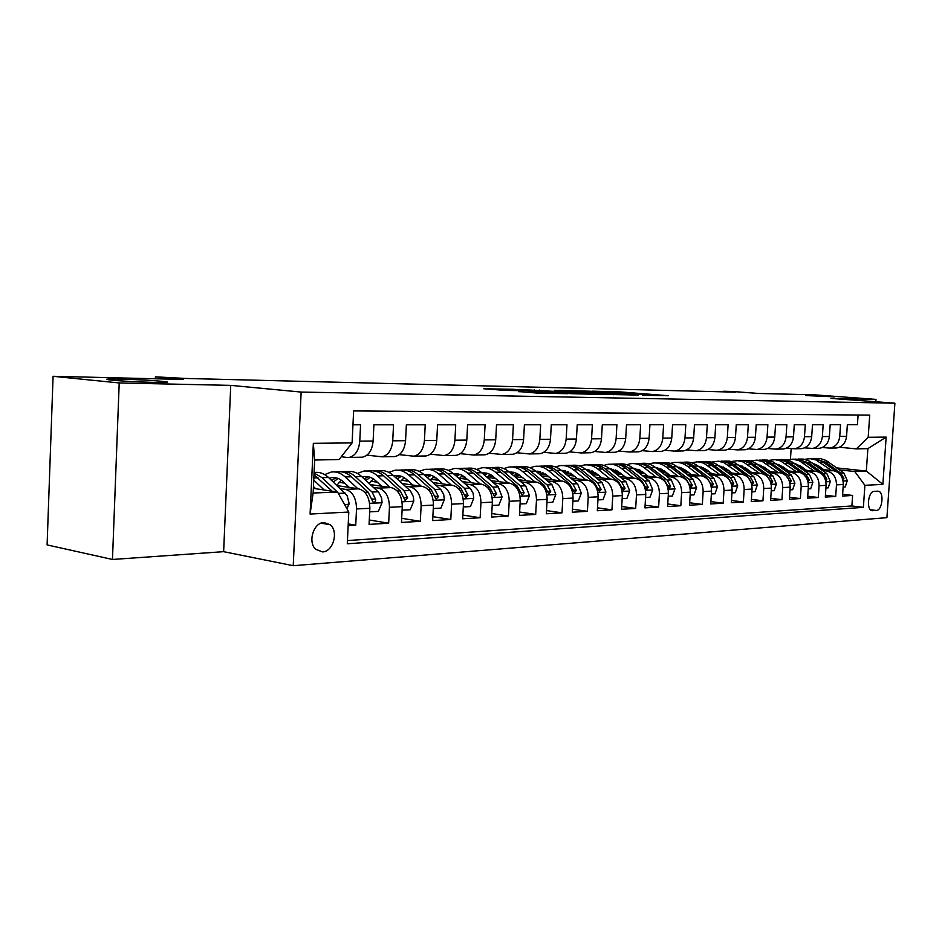 <?xml version="1.0" encoding="UTF-8"?>
<svg xmlns="http://www.w3.org/2000/svg" width="942" height="942" viewBox="0 0 942 942"><rect width="100%" height="100%" fill="white"/><g stroke="black" fill="none" stroke-linecap="round" stroke-linejoin="round"><path stroke-width="1.41" d="M642.715 395.228L668.243 395.722L620.484 391.919L592.318 391.166L639.488 394.298L647.46 395.028L642.715 395.228M161.706 381.31C143.408 379.426 94.6 378.036 109.26 379.85L112.039 380.156C130.514 382.087 179.639 383.453 165.05 381.675L161.706 381.31M834.471 396.829L805.775 395.558L834.471 396.829M322.553 551.918C333.185 551.753 338.861 531.5 330.218 524.741L323.93 522.516C313.592 522.433 307.504 542.121 315.7 549.304L322.553 551.918M518.441 391.519L537.929 393.144L567.92 393.697L513.084 389.282L483.788 388.763L505.277 390.412L518.818 390.636L506.926 389.564L522.869 390.153L557.899 393.12L518.441 391.672M875.836 401.763L876.001 399.384L814.159 394.816L758.828 393.473L732.228 391.472L723.656 391.26L735.702 392.155L185.515 378.448L155.418 376.835L155.348 378.778M119.21 382.958L112.475 559.466L223.643 551.671L230.743 385.372L119.21 382.958L53.082 376.294L183.278 379.461L155.418 376.835M230.743 385.372L301.146 392.072L894.9 403.188L886.917 517.664L293.233 565.706L301.146 392.072M876.001 399.384L830.915 398.395L894.9 403.188M607.472 394.439L638.346 395.087L590.304 391.224L558.064 390.388L607.472 394.439M603.916 394.533L570.993 393.674L521.362 389.552L563.693 391.907L572.3 392.025L554.32 390.341L603.916 394.533M112.475 559.466L47.1 544.923L53.082 376.294M348.151 525.636L355.735 525.189L348.234 523.905M340.38 488.592L345.455 489.357C352.614 491.512 356.3 498.035 356.523 508.963L369.853 508.291L369.064 524.388L388.669 523.21L369.276 519.996M373.397 487.367L378.401 488.097C385.549 490.193 389.234 496.599 389.458 507.302L402.269 506.655L401.48 522.445L420.332 521.326L401.692 518.3M405.166 486.178L410.088 486.884C417.235 488.945 420.909 495.221 421.121 505.713L433.45 505.089L432.661 520.585L450.794 519.501L432.861 516.663M435.746 485.036L440.597 485.719C447.721 487.732 451.383 493.891 451.595 504.182L463.464 503.593L462.663 518.783L480.137 517.747L462.863 515.074M465.195 483.929L469.964 484.588C477.076 486.567 480.738 492.607 480.938 502.71L492.372 502.133L491.571 517.052L508.421 516.051L491.759 513.531M493.584 482.869L498.283 483.505C505.371 485.436 509.021 491.371 509.222 501.285L520.243 500.732L519.442 515.392L535.68 514.414L519.619 512.036M520.961 481.845L525.589 482.457C532.654 484.353 536.292 490.17 536.481 499.919L547.125 499.39L546.325 513.779L561.997 512.848L546.501 510.588M547.384 480.856L551.953 481.444C558.995 483.305 562.61 489.028 562.798 498.601L573.066 498.082L572.265 512.224L587.396 511.329L572.442 509.186M572.913 479.902L577.399 480.479C584.417 482.292 588.02 487.909 588.208 497.329L598.123 496.823L597.322 510.729L611.947 509.858L597.487 507.832M597.569 478.972L601.997 479.537C608.979 481.327 612.559 486.837 612.747 496.093L622.332 495.61L621.532 509.281L635.673 508.433L621.696 506.513M621.414 478.089L625.782 478.618C632.73 480.373 636.297 485.801 636.474 494.903L645.753 494.432L644.94 507.879L658.623 507.067L645.105 505.23M644.481 477.217L648.791 477.747C655.703 479.466 659.247 484.8 659.424 493.749L668.396 493.302L667.595 506.525L680.831 505.736L667.748 503.982M666.806 476.381L671.057 476.887C677.934 478.583 681.455 483.835 681.631 492.631L690.321 492.195L689.52 505.218L702.343 504.441L689.674 502.781M688.425 475.569L692.617 476.063C699.459 477.724 702.967 482.893 703.144 491.559L711.551 491.135L710.751 503.946L723.173 503.205L710.904 501.615M709.373 474.78L713.518 475.263C720.312 476.899 723.809 481.974 723.974 490.511L732.122 490.099L731.333 502.71L743.368 501.992L731.475 500.473M729.685 474.014L733.771 474.485C740.53 476.099 744.003 481.103 744.168 489.499L752.069 489.098L751.269 501.521L762.949 500.814L751.41 499.366M749.385 473.273L753.412 473.732C760.135 475.321 763.585 480.243 763.75 488.509L771.416 488.121L770.615 500.355L781.954 499.684L770.756 498.294M768.495 472.554L772.475 473.002C779.164 474.556 782.578 479.407 782.743 487.556L790.185 487.179L789.396 499.236L800.394 498.577L789.526 497.246M787.053 471.86L790.974 472.295C797.627 473.826 801.018 478.607 801.183 486.625L808.401 486.272L807.612 498.141L818.304 497.506L807.741 496.234M805.069 471.188L808.942 471.612C815.548 473.12 818.928 477.818 819.081 485.731L826.099 485.377L825.322 497.082L835.695 496.469L836.484 484.859C836.319 477.064 832.963 472.425 826.405 470.941L822.578 470.529M825.439 495.245L835.695 496.469M858.091 415.022L857.432 424.736L847.353 424.736L846.564 436.334C845.681 442.964 842.407 446.838 836.731 447.956L835.012 447.992M822.26 447.544L829.902 448.086C835.578 446.967 838.863 443.07 839.758 436.405L840.547 424.736L830.173 424.736L829.384 436.499C828.501 443.223 825.204 447.156 819.493 448.286L817.762 448.321M804.586 447.862L812.451 448.427C818.174 447.285 821.483 443.341 822.378 436.57L823.167 424.736L812.499 424.748L811.698 436.676C810.803 443.505 807.494 447.485 801.748 448.639L800.005 448.675M786.393 448.18L794.506 448.781C800.264 447.615 803.585 443.611 804.48 436.747L805.28 424.748L794.283 424.748L793.494 436.864C792.599 443.776 789.255 447.827 783.473 448.993L781.73 449.028M767.648 448.51L776.02 449.134C781.813 447.968 785.157 443.894 786.052 436.935L786.853 424.748L775.525 424.748L774.736 437.041C773.829 444.071 770.474 448.18 764.657 449.358L762.902 449.393M748.337 448.839L756.979 449.511C762.796 448.321 766.164 444.188 767.071 437.123L767.871 424.748L756.202 424.748L755.402 437.241C754.495 444.365 751.115 448.533 745.275 449.734L743.497 449.77M728.413 449.193L737.351 449.887C743.203 448.686 746.594 444.494 747.501 437.312L748.301 424.748L736.267 424.748L735.466 437.429C734.548 444.683 731.157 448.91 725.281 450.123L723.491 450.158M707.878 449.546L717.109 450.288C722.997 449.063 726.4 444.801 727.318 437.512L728.119 424.748L715.696 424.76L714.896 437.641C713.977 444.989 710.574 449.287 704.663 450.523L702.862 450.559M686.683 449.911L696.232 450.688C702.155 449.452 705.57 445.119 706.488 437.724L707.289 424.76L694.478 424.76L693.665 437.842C692.759 445.319 689.32 449.687 683.374 450.935L681.572 450.971M664.805 450.288L674.672 451.112C680.63 449.852 684.069 445.46 684.987 437.936L685.8 424.76L672.564 424.76L671.752 438.065C670.834 445.66 667.383 450.099 661.414 451.371L659.6 451.406M642.197 450.676L652.417 451.548C658.411 450.264 661.861 445.802 662.779 438.148L663.592 424.76L649.921 424.76L649.109 438.289C648.178 446.013 644.717 450.523 638.711 451.807L636.898 451.842M618.835 451.065L629.421 451.995C635.438 450.688 638.912 446.155 639.842 438.371L640.642 424.76L626.512 424.771L625.7 438.513C624.77 446.367 621.296 450.959 615.256 452.266L613.43 452.301M594.673 451.477L605.659 452.454C611.699 451.136 615.185 446.52 616.115 438.607L616.916 424.771L602.291 424.771L601.491 438.76C600.56 446.743 597.063 451.406 590.999 452.737L589.162 452.772M569.663 451.889L581.061 452.937C587.137 451.595 590.634 446.897 591.564 438.854L592.377 424.771L577.234 424.771L576.422 439.007C575.491 447.132 571.994 451.877 565.907 453.232L564.058 453.267M543.781 452.325L555.615 453.432C561.715 452.066 565.224 447.285 566.154 439.102L566.966 424.771L551.282 424.771L550.481 439.255C549.551 447.532 546.03 452.36 539.919 453.738L538.07 453.773M516.97 452.761L529.263 453.938C535.386 452.56 538.906 447.697 539.837 439.361L540.649 424.783L524.4 424.783L523.587 439.525C522.657 447.945 519.124 452.855 513.001 454.256L511.141 454.291M489.169 453.22L501.956 454.468C508.091 453.067 511.624 448.121 512.566 439.631L513.366 424.783L496.516 424.783L495.716 439.796C494.785 448.38 491.241 453.373 485.095 454.798L483.234 454.833M460.332 453.679L473.649 455.021C479.796 453.597 483.34 448.557 484.27 439.914L485.083 424.783L467.597 424.783L466.796 440.091C465.854 448.828 462.31 453.914 456.152 455.363L454.279 455.398M430.4 454.162L444.271 455.598C450.429 454.138 453.985 449.004 454.915 440.208L455.716 424.795L437.559 424.795L436.758 440.385C435.828 449.287 432.272 454.48 426.102 455.952L424.23 455.987M399.302 454.645L413.762 456.187C419.944 454.703 423.488 449.475 424.43 440.503L425.219 424.795L406.355 424.795L405.566 440.691C404.624 449.77 401.068 455.057 394.886 456.564L393.014 456.599M366.98 455.151L382.063 456.811C388.245 455.292 391.801 449.97 392.732 440.821L393.532 424.795L373.903 424.795L373.114 441.009C372.196 450.264 368.628 455.669 362.446 457.188L360.574 457.223M369.853 508.291C369.629 497.458 365.943 490.982 358.796 488.851L337.224 485.636M402.269 506.655C402.046 496.045 398.372 489.687 391.224 487.603L370.371 484.577M344.76 483.164L339.061 482.328M433.45 505.089C433.238 494.68 429.564 488.451 422.428 486.413L402.246 483.54M374.339 479.584L372.785 479.36M377.295 482.186L370.818 481.256M463.464 503.593C463.252 493.361 459.59 487.261 452.478 485.26L432.931 482.54M405.79 478.772L403.306 478.418M408.592 481.232L401.422 480.22M492.372 502.133C492.171 492.101 488.521 486.107 481.421 484.153L462.487 481.574M436.075 477.971L432.719 477.523M438.748 480.302L430.918 479.231M520.243 500.732C520.043 490.888 516.404 485 509.328 483.081L490.97 480.632M465.23 477.194L461.097 476.64M467.797 479.407L459.355 478.265M547.125 499.39C546.925 489.71 543.298 483.929 536.245 482.057L518.441 479.713M493.349 476.428L488.486 475.792M495.81 478.524L487.191 477.382M573.066 498.082C572.877 488.58 569.262 482.905 562.233 481.056L544.947 478.83M520.467 475.675L514.944 474.968M522.845 477.676L514.791 476.628M598.123 496.823C597.934 487.485 594.343 481.904 587.349 480.09L570.558 477.971M546.654 474.945L540.508 474.167M548.951 476.852L541.414 475.887M622.332 495.61C622.156 486.425 618.576 480.938 611.605 479.16L595.297 477.135M571.935 474.226L565.235 473.39L570.616 473.214M574.161 476.04L567.131 475.157M645.753 494.432C645.564 485.401 642.008 480.008 635.073 478.265L619.212 476.322M596.38 473.52L589.845 472.719M598.535 475.263L591.988 474.45M668.396 493.302C668.219 484.412 664.675 479.113 657.775 477.394L642.35 475.533M620.024 472.837L613.937 472.095M622.109 474.497L616.009 473.755M690.321 492.195C690.145 483.446 686.624 478.242 679.759 476.558L664.746 474.768M642.915 472.166L637.239 471.495M644.929 473.755L639.241 473.084M616.139 470.305L614.973 470.176M711.551 491.135C711.387 482.528 707.878 477.394 701.06 475.745L686.424 474.026M665.064 471.518L659.789 470.894M667.018 473.037L661.731 472.413M639.288 469.764L637.287 469.528M732.122 490.099C731.958 481.621 728.484 476.57 721.69 474.945L707.442 473.296M686.53 470.87L681.619 470.305L683.021 468.527M688.425 472.342L683.515 471.765M661.673 469.222L658.905 468.904M752.069 489.098C751.904 480.75 748.443 475.781 741.695 474.179L727.813 472.59M707.324 470.246L702.779 469.728M709.173 471.659L704.616 471.13M682.915 468.645L679.877 468.292M771.416 488.121C771.251 479.902 767.812 475.015 761.101 473.437L747.559 471.907M727.495 469.646L723.279 469.163M729.285 471L725.057 470.517M703.073 468.021L700.224 467.691M790.185 487.179C790.02 479.089 786.605 474.262 779.941 472.719L766.729 471.247M747.065 469.045L743.167 468.61M748.796 470.352L744.898 469.917M722.644 467.42L720.677 467.197M808.401 486.272C808.248 478.289 804.857 473.543 798.227 472.024L785.334 470.6M766.046 468.468L762.455 468.068M767.742 469.717L764.139 469.316M741.648 466.832L740.636 466.714M826.099 485.377C825.946 477.512 822.578 472.837 815.984 471.341L803.396 469.964M784.486 467.903L781.177 467.538M760.7 465.301L759.476 465.171M786.134 469.104L782.814 468.739M877.732 491.171L874.152 491.371C868.312 491.194 866.087 509.222 871.774 510.611L876.39 510.47C882.218 510.529 884.338 492.572 878.651 491.288L877.732 491.171M348.799 512.048L310.083 514.061L313.345 443.329L352.096 442.905L339.108 459.519L314.652 460.026L313.133 493.019L337.577 492.042L348.799 512.048L347.292 543.769L863.378 507.361L864.897 485.307L854.783 471.518L839.593 469.881M352.096 442.905L353.627 410.924L869.725 415.116L868.194 437.288L886.151 437.1L882.866 484.376L864.897 485.307M341.31 456.717L346.974 457.459L362.446 457.188M803.997 468.515L800.959 468.174M347.433 540.578L851.886 505.948L852.604 495.457L842.513 496.057L843.302 484.518C843.149 476.77 839.793 472.154 833.246 470.682L820.953 469.352M802.396 467.35L799.358 467.02M778.881 464.806L777.491 464.653M349.105 457.447C355.299 455.916 358.855 450.476 359.773 441.139L360.562 424.807L352.967 424.807M819.081 485.731L818.304 497.506M801.183 486.625L800.394 498.577M782.743 487.556L781.954 499.684M763.75 488.509L762.949 500.814M744.168 489.499L743.368 501.992M723.974 490.511L723.173 503.205M703.144 491.559L702.343 504.441M681.631 492.631L680.831 505.736M659.424 493.749L658.623 507.067M636.474 494.903L635.673 508.433M612.747 496.093L611.947 509.858M588.208 497.329L587.396 511.329M562.798 498.601L561.997 512.848M536.481 499.919L535.68 514.414M509.222 501.285L508.421 516.051M480.938 502.71L480.137 517.747M451.595 504.182L450.794 519.501M421.121 505.713L420.332 521.326M389.458 507.302L388.669 523.21M356.523 508.963L355.735 525.189M337.577 492.042L313.345 488.356M821.365 467.927L818.574 467.632M854.783 471.518L866.334 471.059L867.876 448.639L856.325 448.875L868.194 437.288M815.878 465.678L818.657 465.972M836.849 467.915L866.334 471.059L882.866 484.376M839.44 447.238L856.325 448.875M223.643 551.671L293.233 565.706M723.656 391.26L723.621 391.86M790.456 459.201L791.139 448.651M842.631 494.279L852.604 495.457M851.886 505.948L863.378 507.361M721.183 467.573L722.396 467.715M722.008 468.186L723.126 466.879M700.601 468.068L702.826 468.315M702.402 468.833L701.649 468.869M681.113 467.691L679.382 468.574L682.656 468.939M682.208 469.505L680.654 469.563M658.399 469.187L661.885 469.587M661.39 470.199L659 470.282M636.768 469.811L640.124 470.211M639.924 470.906L636.639 471.024M614.443 470.458L617.034 470.764M617.775 471.648L613.548 471.789M591.399 471.118L593.154 471.33M594.308 473.261L594.92 472.401L589.668 472.578M567.59 471.801L568.415 471.907M545.489 474.038L540.779 474.203M519.478 474.909L515.51 475.039M492.536 475.804L489.357 475.898M464.63 476.723L462.298 476.805M435.699 477.688L434.274 477.735M867.876 448.639L886.151 437.1M310.083 514.061L313.133 493.019M313.345 443.329L314.652 460.026M632.647 394.898L581.096 391.271L632.624 395.134M579.165 393.32L594.779 393.909L567.461 392.213L579.165 393.32L579.13 394.015M843.125 487.073L845.198 486.967L847.294 480.62L843.832 472.931L826.04 460.426L820.541 458.624L815.69 458.542M831.551 470.494L815.76 459.873L810.144 458.672L804.55 459.331M823.744 469.646L818.304 465.713L812.181 463.005M800.3 465.843L799.11 466.832M842.984 480.326L843.938 478.371L840.641 473.061L825.38 462.086L813.123 458.577M810.403 458.683L815.289 458.778L820.788 460.579L836.555 471.648M825.934 487.98L828.183 487.862L830.338 481.421L826.852 473.614L808.942 460.932L803.408 459.107L798.463 459.025M795.896 463.817L795.284 464.041M814.3 471.153L799.322 460.756L792.752 459.154L787.029 459.849M778.999 464.689L778.304 465.419M806.446 470.293L800.971 466.302L794.542 463.499M782.672 466.573L781.507 467.573M825.828 481.115L826.876 479.148L823.567 473.744L808.212 462.616L795.849 459.06M793.023 459.178L798.004 459.26L803.55 461.097L819.658 472.507M822.154 474.391L823.296 475.686M808.236 488.898L810.685 488.78L812.887 482.233L809.366 474.321L791.351 461.45L785.793 459.602L780.73 459.519M778.139 464.406L777.35 464.724M796.555 471.836L780.553 460.897L774.877 459.649L769.013 460.379M760.912 465.383L760.076 466.302M788.654 470.965L783.132 466.902L776.42 464.017M764.527 467.338L763.562 468.198M808.059 481.845L809.331 479.937L805.999 474.462L788.054 461.604L783.614 459.943L778.08 459.555M775.136 459.672L780.223 459.755L785.805 461.615L802.443 473.52M803.691 474.427L806.387 477.629M790.008 489.852L792.658 489.722L794.918 483.081L791.386 475.051L773.252 461.992L767.659 460.108L762.49 460.026M759.864 465.018L758.887 465.419M778.28 472.531L762.184 461.427L756.461 460.167L750.468 460.932M742.296 466.113L741.307 467.22M770.332 471.648L764.774 467.526L757.698 464.536M745.84 468.139L745.087 468.822M790.138 482.775L791.268 480.75L787.912 475.192L769.849 462.145L765.375 460.45L759.805 460.061M756.732 460.179L762.89 460.45L768.425 462.652L785.699 475.286L788.631 479.29M771.239 490.841L774.112 490.688L776.42 483.952L772.864 475.804L754.624 462.546L749.962 460.815L743.721 460.544M741.036 465.654L739.894 466.16M759.464 473.261L743.273 461.969L737.515 460.697L731.369 461.509M751.469 472.354L745.876 468.162L738.469 465.089M771.486 483.646L772.664 481.586L769.284 475.945L751.115 462.699L745.675 460.779L740.989 460.579M737.786 460.709L744.062 460.979L749.632 463.217L767.012 476.04L770.203 480.903M751.893 491.854L754.989 491.689L757.356 484.859L753.788 476.57L735.431 463.111L729.779 461.168L724.374 461.085M721.666 466.314L720.324 466.926M740.082 474.003L723.786 462.534L717.992 461.239L711.693 462.098M703.38 467.679L702.108 469.222M732.04 473.084L726.4 468.822L718.652 465.666M751.539 483.776L752.269 484.541L753.494 482.457L750.091 476.723L731.804 463.264L726.329 461.321L721.607 461.121M718.263 461.25L724.669 461.533L731.145 464.359L747.748 476.817L751.139 482.492M719.123 466.019L719.782 465.831M731.946 492.901L735.29 492.725L737.716 485.778L734.112 477.37L715.661 463.7L709.974 461.721L704.451 461.639M701.696 466.997L700.165 467.727M720.1 474.768L703.698 463.111L697.881 461.792L691.416 462.722M712.011 473.826L706.335 469.493L698.246 466.266M698.152 461.815L704.687 462.098L711.198 464.971L727.895 477.629L732.452 485.46L733.736 483.34L730.309 477.523L711.917 463.853L706.394 461.874L701.625 461.686M698.858 466.737L699.753 466.478M711.375 493.973L714.966 493.785L717.463 486.731L713.836 478.195L697.94 466.031C693.795 462.934 689.367 461.651 684.646 462.181L683.904 462.204M699.482 475.557L687.519 466.349C683.362 463.24 678.923 461.945 674.189 462.475L670.516 463.358M662.026 469.41L660.789 471.012M691.357 474.603L685.646 470.199L677.192 466.879M677.416 462.392L678.181 462.369C682.903 461.827 687.342 463.123 691.499 466.231L707.418 478.454L712.022 486.402L713.353 484.259L709.915 478.348L691.404 464.453L686.789 462.652L681.042 462.251M677.981 467.491L679.111 467.138M690.145 495.08L694.007 494.88L696.562 487.72L692.923 479.042L676.933 466.679C672.765 463.535 668.314 462.239 663.568 462.769L662.721 462.793M659.883 468.421L657.952 469.457M678.216 476.369L666.182 467.008C662.002 463.841 657.54 462.534 652.782 463.075L648.956 464.017M640.372 470.352L639.324 471.742M670.045 475.392L664.298 470.918L655.491 467.526M656.021 462.981L656.904 462.958C661.649 462.416 666.112 463.723 670.28 466.891L686.306 479.313L690.933 487.379L692.335 485.212L688.873 479.207L670.257 465.077L665.605 463.24L659.812 462.852M656.444 468.28L657.822 467.833M656.515 467.609L655.785 467.762M668.219 496.234L672.364 496.01L674.99 488.733L671.328 479.914L655.255 467.35C651.075 464.159 646.589 462.828 641.82 463.382L640.866 463.405M637.969 469.187L635.838 470.388M656.268 477.217L644.151 467.691C639.959 464.477 635.473 463.134 630.693 463.688L626.701 464.7M618.011 471.341L617.175 472.495M648.049 476.216L642.267 471.659L633.083 468.209M633.954 463.594L634.943 463.57C639.724 463.017 644.198 464.347 648.39 467.562L664.499 480.196L669.173 488.392L670.633 486.19L667.148 480.09L648.426 465.725L642.774 463.641L637.911 463.464M634.225 469.116L635.85 468.539M634.508 468.304L633.495 468.539M645.564 497.423L650.015 497.188L652.724 489.781L649.038 480.82L632.883 468.044C628.667 464.795 624.169 463.452 619.377 464.006L618.305 464.029M615.361 469.976L613.018 471.365M633.589 478.089L621.414 468.398C617.198 465.124 612.689 463.77 607.884 464.324L603.716 465.407M625.335 477.076L619.518 472.425L609.957 468.916M611.158 464.229L612.276 464.194C617.069 463.641 621.579 464.995 625.794 468.268L641.973 481.103L646.683 489.44L648.214 487.202L644.717 480.997L628.549 468.174C624.416 464.983 620.001 463.617 615.291 464.088M611.287 469.987L613.16 469.281M611.77 469.022L610.487 469.34M622.156 498.648L626.925 498.389L629.703 490.864L625.994 481.751L609.768 468.763C605.541 465.454 601.02 464.088 596.204 464.642L595.003 464.677M592.012 470.8L589.457 472.401M610.157 478.983L597.923 469.128C593.684 465.795 589.15 464.418 584.334 464.971L579.978 466.149M601.867 477.947L596.015 473.225L586.065 469.646M587.62 464.889L588.868 464.853C593.684 464.288 598.205 465.666 602.444 468.986L618.694 482.045L623.451 490.511L625.052 488.239L621.532 481.939L605.282 468.892C601.126 465.642 596.675 464.253 591.929 464.747M587.596 470.894L589.739 470.046M588.303 469.764L586.725 470.188M597.946 499.908L603.045 499.649L605.906 491.983L602.185 482.716L585.877 469.493C581.626 466.137 577.093 464.747 572.265 465.313L570.911 465.348M567.873 471.648L565.106 473.496M585.936 479.914L573.631 469.881C569.368 466.49 564.823 465.077 559.984 465.654L555.427 466.926M577.599 478.866L571.712 474.038L561.361 470.423M563.281 465.56L564.67 465.525C569.51 464.948 574.055 466.361 578.306 469.728L594.638 483.022L599.418 491.618L601.102 489.322L597.569 482.905L581.249 469.646C577.057 466.314 572.571 464.912 567.79 465.419M563.116 471.86L565.53 470.835M564.046 470.541L562.15 471.071M572.889 501.226L578.353 500.932L581.296 493.149L577.552 483.717L561.173 470.258C556.91 466.843 552.353 465.419 547.502 465.996L546.019 466.043M542.922 472.543L539.931 474.65M560.867 480.879L548.503 470.659C544.229 467.208 539.672 465.772 534.809 466.349L530.052 467.727M552.507 479.808L546.584 474.886L535.821 471.224M538.117 466.255L539.66 466.219C544.511 465.642 549.068 467.067 553.343 470.505L569.745 484.035L574.549 492.772L576.327 490.441L572.771 483.905L556.381 470.411C552.153 467.02 547.643 465.583 542.839 466.113M537.8 472.872L540.484 471.659M538.954 471.33L536.752 472.001M546.949 502.581L552.789 502.274L555.827 494.35L552.059 484.753L535.609 471.059C531.335 467.573 526.766 466.125 521.903 466.714L520.255 466.761M517.099 473.473L513.896 475.887M534.926 481.88L522.504 471.459C518.218 467.95 513.637 466.49 508.762 467.079L503.782 468.574M526.531 480.773L517.57 473.72L513.531 472.248L509.398 472.072M512.083 466.985L513.779 466.938C518.653 466.349 523.222 467.809 527.508 471.306L543.981 485.071L548.821 493.961L550.681 491.594L547.114 484.953L530.664 471.212C526.401 467.738 521.856 466.278 517.017 466.843M511.612 473.956L514.591 472.507M513.001 472.154L510.47 472.99M520.066 503.982L526.319 503.664L529.439 495.586L525.66 485.813L509.151 471.871C504.865 468.327 500.273 466.855 495.398 467.444L493.584 467.503M490.382 474.45L486.955 477.194M508.044 482.916L495.574 472.295C491.277 468.716 486.673 467.232 481.798 467.821L476.581 469.457M499.625 481.786L490.547 474.544L486.39 473.061L482.033 472.966M485.13 467.738L486.99 467.679C491.877 467.091 496.469 468.574 500.767 472.13L517.288 486.154L522.151 495.186L524.129 492.796L520.537 486.025L504.029 472.036C499.731 468.492 495.162 467.008 490.287 467.585M484.506 475.086L487.768 473.39M486.119 473.014L483.27 474.026M492.195 505.442L498.883 505.1L502.098 496.881L498.306 486.932L481.751 472.719C477.441 469.116 472.837 467.609 467.95 468.209L465.96 468.268M462.699 475.486L459.06 478.595M480.196 483.988L467.668 473.155C463.358 469.516 458.754 467.997 453.856 468.598L448.404 470.376M471.754 482.834L461.815 475.039L457.612 473.802L453.691 473.897M457.2 468.515L459.237 468.457C464.135 467.856 468.739 469.363 473.049 472.99L489.628 487.273L494.515 496.458L496.599 494.032L492.996 487.144L476.428 472.884C472.119 469.269 467.515 467.762 462.628 468.362L462.604 468.362M456.434 476.299L459.99 474.321M458.283 473.897L455.08 475.121M463.287 506.961L470.435 506.584L473.755 498.212L473.108 493.219L470.458 488.557L453.337 473.602C449.016 469.928 444.412 468.398 439.514 468.998L437.335 469.057M434.003 476.558L430.164 480.09M451.312 485.095L438.748 474.05C434.415 470.341 429.799 468.798 424.901 469.41L419.178 471.353M442.846 483.917L436.805 478.595C433.202 475.486 429.34 474.191 425.242 474.721L424.3 474.886M428.245 469.316L430.482 469.257C435.381 468.645 439.996 470.188 444.318 473.885L460.944 488.439L465.843 497.765L468.044 495.327L464.441 488.297L447.827 473.767C443.505 470.082 438.89 468.551 433.991 469.151L433.909 469.163M427.338 477.582L431.2 475.286M429.434 474.827L425.878 476.287M433.273 508.527L440.903 508.127L444.341 499.601L443.694 494.503L441.033 489.758L423.876 474.509C419.543 470.764 414.927 469.198 410.017 469.822L407.639 469.893M404.248 477.7L400.197 481.692M421.333 486.249L408.722 474.98C404.389 471.2 399.773 469.622 394.863 470.246L388.869 472.366M412.855 485.048L406.791 479.608C403.176 476.44 399.314 475.121 395.204 475.651L393.815 475.934M398.207 470.152L400.656 470.082C405.566 469.457 410.182 471.035 414.515 474.803L431.177 489.652L436.075 499.13L438.419 496.658L434.804 489.499L418.154 474.686C413.821 470.929 409.205 469.363 404.295 469.976L404.142 469.999M397.171 478.96L401.339 476.287M399.502 475.781L395.581 477.523M402.093 510.164L410.253 509.74L413.797 501.038L413.373 496.681L410.477 491.006L393.297 475.463C388.952 471.636 384.324 470.046 379.414 470.67L376.824 470.741M373.373 478.901L369.123 483.423M390.2 487.45L377.565 475.945C373.22 472.095 368.593 470.482 363.683 471.106L357.395 473.449M381.71 486.225L375.623 480.655C372.008 477.429 368.134 476.087 364.024 476.628L362.175 477.041M367.027 471.012L369.7 470.941C374.61 470.317 379.237 471.918 383.571 475.757L400.256 490.9L405.154 500.532L407.65 498.047L404.024 490.747L387.35 475.639C383.005 471.812 378.39 470.211 373.468 470.835L373.256 470.87M365.861 480.432L370.347 477.347M368.44 476.782L364.142 478.854M369.676 511.859L378.39 511.4L382.063 502.533L381.628 498.082L378.731 492.301L361.528 476.44C357.183 472.543 352.555 470.918 347.645 471.553L344.819 471.636M341.298 480.173L336.859 485.295M357.842 488.71L345.184 476.946C340.839 473.014 336.212 471.365 331.29 472.013L324.707 474.591M349.352 487.438L343.241 481.751C339.626 478.454 335.752 477.088 331.643 477.629L329.311 478.218M334.645 471.918L337.542 471.836C342.464 471.2 347.092 472.837 351.425 476.758L368.122 492.207L373.008 501.98C374.704 502.569 375.587 501.733 375.681 499.484L372.043 492.042L355.358 476.628C351.013 472.719 346.385 471.094 341.463 471.73L341.181 471.777M333.362 482.01L338.154 478.442M336.176 477.818L331.502 480.267M347.033 508.904L349.07 503.169L347.092 495.551L328.511 477.464C324.166 473.496 319.538 471.824 314.628 472.472L314.075 472.495M324.189 490.005L313.733 480.09M315.7 488.71L313.427 486.555M337.33 492.007L322.093 477.665L314.051 473.002M313.98 474.768L332.255 491.241M342.358 500.579L337.801 492.454M345.455 489.357L358.796 488.851M378.401 488.097L391.224 487.603M410.088 486.884L422.428 486.413M440.597 485.719L452.478 485.26M469.964 484.588L481.421 484.153M498.283 483.505L509.328 483.081M525.589 482.457L536.245 482.057M551.953 481.444L562.233 481.056M577.399 480.479L587.349 480.09M601.997 479.537L611.605 479.16M625.782 478.618L635.073 478.265M648.791 477.747L657.775 477.394M671.057 476.887L679.759 476.558M692.617 476.063L701.06 475.745M713.518 475.263L721.69 474.945M733.771 474.485L741.695 474.179M753.412 473.732L761.101 473.437M772.475 473.002L779.941 472.719M790.974 472.295L798.227 472.024M808.942 471.612L815.984 471.341M826.405 470.941L833.246 470.682M839.758 436.405L846.564 436.334M359.773 441.139L373.114 441.009M392.732 440.821L405.566 440.691M424.43 440.503L436.758 440.385M454.915 440.208L466.796 440.091M484.27 439.914L495.716 439.796M512.566 439.631L523.587 439.525M539.837 439.361L550.481 439.255M566.154 439.102L576.422 439.007M591.564 438.854L601.491 438.76M616.115 438.607L625.7 438.513M639.842 438.371L649.109 438.289M662.779 438.148L671.752 438.065M684.987 437.936L693.665 437.842M706.488 437.724L714.896 437.641M727.318 437.512L735.466 437.429M747.501 437.312L755.402 437.241M767.071 437.123L774.736 437.041M786.052 436.935L793.494 436.864M804.48 436.747L811.698 436.676M822.378 436.57L829.384 436.499M836.484 484.859L843.302 484.518M870.467 509.74L876.39 510.47M871.797 510.611L872.81 510.741M615.738 392.402L615.774 391.66M620.437 392.779L620.484 391.919M584.629 392.578L584.676 391.637M613.536 394.733L613.583 393.98M534.244 390.636L534.291 389.776M539.236 391.048L539.295 390.047M558.594 392.649L558.653 391.637M563.622 393.061L563.693 391.907M567.743 393.403L567.802 392.39M531.064 392.732L531.111 391.79M536.281 393.085L536.328 392.072M541.721 393.226L541.756 392.52M509.646 390.506L509.681 389.858M843.114 480.973L847.247 480.773M825.38 462.086L828.583 461.98M820.105 462.251L823.343 462.145M840.641 473.061L843.832 472.931M842.325 478.195L843.938 478.371M825.91 481.786L830.279 481.574M808.212 462.616L811.509 462.51M802.784 462.781L806.116 462.687M823.567 473.744L826.852 473.614M825.121 478.948L826.876 479.148M808.212 482.622L812.828 482.398M790.538 463.158L793.941 463.064M784.957 463.334L788.383 463.228M805.999 474.462L809.366 474.321M807.4 479.713L809.331 479.937M789.985 483.482L794.86 483.246M772.358 463.723L775.855 463.617M766.611 463.9L770.144 463.794M787.912 475.192L791.386 475.051M789.161 480.514L791.268 480.75M771.215 484.365L776.361 484.129M753.635 464.3L757.238 464.194M747.724 464.488L751.351 464.371M769.284 475.945L772.864 475.804M770.379 481.327L772.664 481.586M751.869 485.283L757.309 485.024M734.36 464.901L738.069 464.783M728.26 465.089L732.005 464.971M750.091 476.723L753.788 476.57M751.068 482.163L753.494 482.457M731.922 486.225L737.657 485.954M714.483 465.513L718.31 465.395M708.196 465.713L712.058 465.595M730.309 477.523L734.112 477.37M731.239 483.046L733.736 483.34M711.351 487.191L717.404 486.908M693.995 466.149L697.94 466.031M687.519 466.349L691.499 466.231M709.915 478.348L713.836 478.195M706.83 478.477L707.418 478.454M710.774 483.952L713.353 484.259M690.121 488.203L696.503 487.897M672.871 466.808L676.933 466.679M666.182 467.008L670.28 466.891M688.873 479.207L692.923 479.042M685.564 479.337L686.306 479.313M689.674 484.883L692.335 485.212M668.196 489.228L674.931 488.91M651.063 467.479L655.255 467.35M644.151 467.691L648.39 467.562M667.148 480.09L671.328 479.914M663.615 480.232L664.499 480.196M667.878 485.848L670.633 486.19M645.541 490.299L652.653 489.97M628.549 468.174L632.883 468.044M621.414 468.398L625.794 468.268M644.717 480.997L649.038 480.82M640.937 481.15L641.973 481.103M645.376 486.837L648.214 487.202M622.12 491.406L629.633 491.053M605.282 468.892L609.768 468.763M597.923 469.128L602.444 468.986M621.532 481.939L625.994 481.751M617.505 482.092L618.694 482.045M622.12 487.862L625.052 488.239M597.911 492.548L605.836 492.183M581.249 469.646L585.877 469.493M573.631 469.881L578.306 469.728M597.569 482.905L602.185 482.716M593.26 483.081L594.638 483.022M598.064 488.933L601.102 489.322M572.854 493.738L581.226 493.337M556.381 470.411L561.173 470.258M548.503 470.659L553.343 470.505M572.771 483.905L577.552 483.717M568.179 484.094L569.745 484.035M573.183 490.028L576.327 490.441M546.902 494.962L555.745 494.55M530.664 471.212L535.609 471.059M522.504 471.459L527.508 471.306M547.114 484.953L552.059 484.753M542.215 485.142L543.981 485.071M547.432 491.159L550.681 491.594M520.019 496.234L529.369 495.786M504.029 472.036L509.151 471.871M495.574 472.295L500.767 472.13M520.537 486.025L525.66 485.813M515.309 486.237L517.288 486.154M520.749 492.325L524.129 492.796M492.16 497.553L502.027 497.082M476.428 472.884L481.751 472.719M467.668 473.155L473.049 472.99M492.996 487.144L498.306 486.932M487.426 487.367L489.628 487.273M493.102 493.549L496.599 494.032M463.24 498.919L473.673 498.424M447.827 473.767L453.337 473.602M438.748 474.05L444.318 473.885M464.441 488.297L469.952 488.074M458.495 488.545L460.944 488.439M464.418 494.797L468.044 495.327M433.226 500.332L444.259 499.813M418.154 474.686L423.876 474.509M408.722 474.98L414.515 474.803M434.804 489.499L440.515 489.263M428.469 489.758L431.177 489.652M434.651 496.104L438.419 496.658M402.046 501.803L413.715 501.25M387.35 475.639L393.297 475.463M377.565 475.945L383.571 475.757M404.024 490.747L409.97 490.511M397.277 491.017L400.256 490.9M403.741 497.458L407.65 498.047M369.617 503.334L381.969 502.757M355.358 476.628L361.528 476.44M345.184 476.946L351.425 476.758M372.043 492.042L378.225 491.795M364.848 492.336L368.122 492.207M371.607 498.86L375.681 499.484M344.572 504.523L348.964 504.311M322.093 477.665L328.511 477.464M313.827 477.924L318.007 477.794M338.79 493.384L345.208 493.125M321.045 523.163L330.218 524.741M829.902 448.086L836.731 447.956M812.451 448.427L819.493 448.286M794.506 448.781L801.748 448.639M776.02 449.134L783.473 448.993M756.979 449.511L764.657 449.358M737.351 449.887L745.275 449.734M717.109 450.288L725.281 450.123M696.232 450.688L704.663 450.523M674.672 451.112L683.374 450.935M652.417 451.548L661.414 451.371M629.421 451.995L638.711 451.807M605.659 452.454L615.256 452.266M581.061 452.937L590.999 452.737M555.615 453.432L565.907 453.232M529.263 453.938L539.919 453.738M501.956 454.468L513.001 454.256M473.649 455.021L485.095 454.798M444.271 455.598L456.152 455.363M413.762 456.187L426.102 455.952M382.063 456.811L394.886 456.564M877.673 491.171L878.651 491.288M165.015 382.464L165.05 381.675M581.037 392.284L581.096 391.271M566.625 393.309L566.684 392.272M506.878 390.447L506.926 389.564M633.731 468.233L633.142 468.256M610.946 468.939L610.027 468.975M587.396 469.681L586.136 469.717M563.069 470.435L561.444 470.482M537.906 471.212L535.88 471.283M511.871 472.024L509.422 472.107M484.906 472.86L482.127 472.955M456.976 473.732L454.197 473.814M428.033 474.638L425.242 474.721M397.995 475.569L395.204 475.651M366.827 476.534L364.024 476.628M334.434 477.547L331.643 477.629"/></g></svg>
